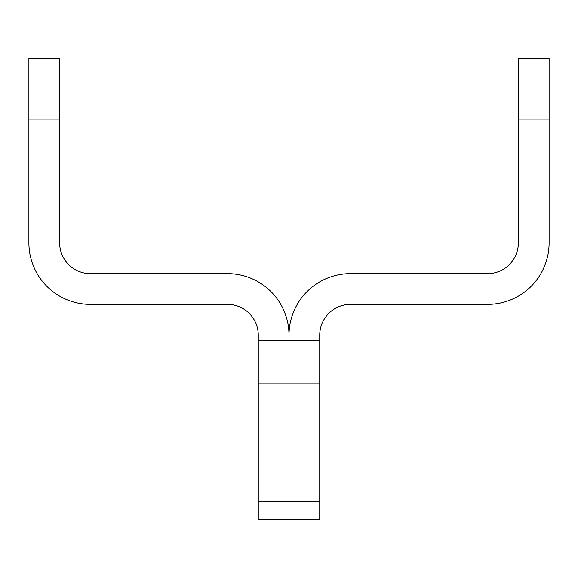 <?xml version="1.0" encoding="UTF-8"?>
<svg xmlns="http://www.w3.org/2000/svg" width="578" height="578" viewBox="0 0 578 578"><rect width="100%" height="100%" fill="white"/><g stroke="black" fill="none" stroke-linecap="round" stroke-linejoin="round"><path stroke-width="0.87" d="M258.258 501.574L289 501.574L289 340.391L289 519.586L289 501.574L319.742 501.574L319.742 519.586L258.258 519.586L258.258 340.391L289 340.391L289 335.117L289 340.391L319.742 340.391L319.742 501.574M59.642 119.906L28.9 119.906L28.9 58.414L59.642 58.414L59.642 242.883A30.742 30.742 0 0 0 90.392 273.625L227.508 273.625A61.492 61.492 0 0 1 289 335.117A61.492 61.492 0 0 1 350.492 273.625L487.608 273.625A30.742 30.742 0 0 0 518.358 242.883L518.358 58.414L549.1 58.414L549.1 242.883A61.492 61.492 0 0 1 487.608 304.375L350.492 304.375A30.742 30.742 0 0 0 319.742 335.117L319.742 340.391M28.9 119.906L28.9 242.883A61.492 61.492 0 0 0 90.392 304.375L227.508 304.375A30.742 30.742 0 0 1 258.258 335.117L258.258 340.391M319.742 383.871L258.258 383.871M518.358 119.906L549.1 119.906"/></g></svg>
